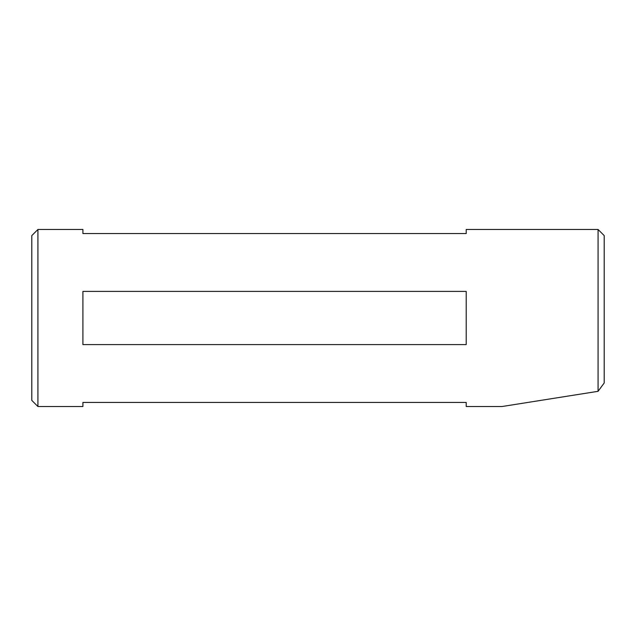 <?xml version="1.0" encoding="UTF-8"?>
<svg xmlns="http://www.w3.org/2000/svg" width="636" height="636" viewBox="0 0 636 636"><rect width="100%" height="100%" fill="white"/><g stroke="black" fill="none" stroke-linecap="round" stroke-linejoin="round"><path stroke-width="0.95" d="M31.8 400.402L31.8 235.598L37.929 229.469L37.929 406.531L31.8 400.402M82.911 291.407L466.212 291.407L466.212 344.593L82.911 344.593L82.911 291.407M37.929 406.531L82.911 406.531L82.911 402.445L466.212 402.445L466.212 406.531L501.987 406.531L598.071 391.315L598.071 229.469L466.212 229.469L466.212 233.555L82.911 233.555L82.911 229.469L37.929 229.469M598.071 229.469L604.2 235.598L604.2 382.967L598.071 391.315"/></g></svg>
